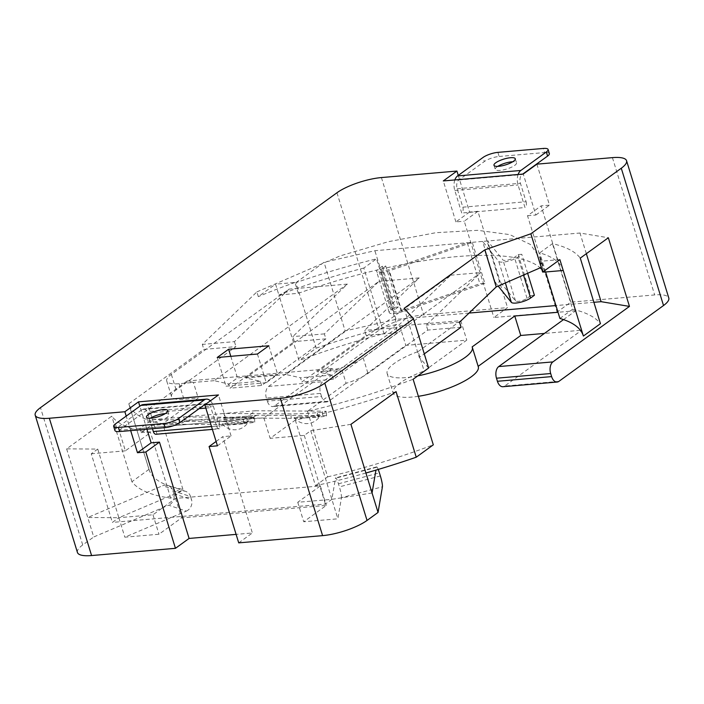 <?xml version="1.0" encoding="UTF-8"?>
<svg xmlns="http://www.w3.org/2000/svg" width="704" height="704" viewBox="0 0 704 704"><rect width="100%" height="100%" fill="white"/><g stroke="black" fill="none" stroke-linecap="round" stroke-linejoin="round"><path stroke-width="0.53" stroke-dasharray="3.52 2.64" d="M165.273 413.626A11.141 3.018 162.9 0 1 169.048 414.709A11.141 3.018 162.9 0 1 163.83 419.162A11.141 3.018 162.9 0 1 152.478 422.277A11.141 3.018 162.9 0 1 147.761 421.256A11.141 3.018 162.9 0 1 150.278 418.238M152.442 428.718L147.638 413.107A6.679 4.004 85.1 0 0 143.51 409.024A6.679 4.004 85.1 0 0 142.19 409.534L116.688 428.014L115.43 423.914M211.499 426.527L216.577 426.087L210.901 407.642A6.679 4.004 85.1 0 0 206.765 403.568A6.679 4.004 85.1 0 0 206.562 403.594M114.928 430.522A11.141 3.018 162.9 0 1 116.688 428.014M210.382 400.822A11.141 6.67 -94.9 0 1 213.268 405.926L220.202 428.472L156.948 433.928A4.453 2.666 -94.9 0 1 156.068 434.262M143.123 404.589A11.141 6.67 -94.9 0 1 150.014 411.382L156.948 433.928M216.577 426.087A4.453 2.666 85.1 0 0 219.331 428.806A4.453 2.666 85.1 0 0 220.202 428.472M497.754 166.373A11.141 3.018 -17.1 0 0 495.238 169.391A11.141 3.018 -17.1 0 0 499.954 170.412A11.141 3.018 -17.1 0 0 511.306 167.288A11.141 3.018 -17.1 0 0 516.525 162.835A11.141 3.018 -17.1 0 0 512.75 161.753M454.846 179.942A11.141 6.67 85.1 0 0 454.793 190.458L461.727 213.004A4.453 2.666 85.1 0 0 462.845 207.187L457.169 188.742A6.679 4.004 -94.9 0 1 458.832 180.013L484.334 161.533L483.067 157.432M462.845 207.187L526.099 201.731L520.432 183.286A6.679 4.004 -94.9 0 1 522.095 174.557L522.755 174.082M497.886 152.372L499.145 156.473A11.141 3.018 -17.1 0 0 484.334 161.533M499.145 156.473L544.641 152.548L543.374 148.447M549.349 153.569A11.141 3.018 -17.1 0 0 544.641 152.548M518.1 174.486A11.141 6.67 85.1 0 0 518.056 185.002L524.99 207.548L461.727 213.004M526.099 201.731A4.453 2.666 -94.9 0 1 524.99 207.548M299.235 416.926A12.848 0.572 -3 0 1 312.849 416.152A12.848 0.572 -3 0 1 319.783 416.31A12.848 0.572 -3 0 1 314.679 417.014A12.848 0.572 -3 0 1 301.426 417.771A12.848 0.572 -3 0 1 294.131 417.666A12.848 0.572 -3 0 1 299.235 416.926M242.88 423.21A12.848 0.572 177 0 0 247.984 422.497A12.848 0.572 177 0 0 241.058 422.347A12.848 0.572 177 0 0 227.436 423.113A12.848 0.572 177 0 0 222.332 423.861A12.848 0.572 177 0 0 229.627 423.966A12.848 0.572 177 0 0 242.88 423.21M152.029 419.672L219.138 420.077L219.375 424.521L155.118 424.134A18.938 11.343 85.1 0 0 154.493 424.16A18.938 11.343 85.1 0 0 150.762 425.603L141.046 432.643L139.788 428.551L152.029 419.672L183.594 416.953L184.853 421.045L225.086 417.578L222.561 419.408L254.126 416.689L244.411 423.729L243.144 419.628L255.394 410.758L223.828 413.477L225.086 417.578M250.703 417.358A18.938 0.836 -3 0 1 254.505 417.657A18.938 0.836 -3 0 1 246.972 418.73L247.21 423.174A18.938 0.836 177 0 0 254.742 422.101A18.938 0.836 177 0 0 250.941 421.802L250.703 417.358L183.594 416.953L223.828 413.477L290.937 413.89A18.938 0.836 177 0 0 317.416 412.65L318.771 412.535A18.938 0.836 177 0 0 326.304 411.462A18.938 0.836 177 0 0 322.502 411.162L322.74 415.606L258.482 415.219L226.917 417.938A18.938 11.343 85.1 0 0 226.292 417.965A18.938 11.343 85.1 0 0 222.561 419.408M141.046 432.643L244.411 423.729M139.788 428.551L243.144 419.628M184.853 421.045L182.327 422.884A18.938 11.343 -94.9 0 1 186.058 421.432A18.938 11.343 -94.9 0 1 186.683 421.414L155.118 424.134M250.941 421.802L186.683 421.414M219.375 424.521A18.938 0.836 177 0 0 245.854 423.289L245.617 418.845A18.938 0.836 -3 0 1 219.138 420.077M247.21 423.174L245.854 423.289M246.972 418.73L245.617 418.845M255.394 410.758L322.502 411.162M254.126 416.689A18.938 11.343 -94.9 0 1 257.858 415.246A18.938 11.343 -94.9 0 1 258.482 415.219M317.416 412.65L317.654 417.094A18.938 0.836 -3 0 1 291.174 418.334L226.917 417.938M317.654 417.094L319.009 416.979L318.771 412.535M322.74 415.606A18.938 0.836 -3 0 1 326.542 415.906A18.938 0.836 -3 0 1 319.009 416.979M467.262 242.748L472.27 242.317L389.356 270.794A11.079 3.001 162.9 0 1 376.631 271.586A11.079 3.001 162.9 0 1 378.382 269.086L382.184 266.332L385.739 266.024L381.938 268.778A6.618 1.795 -17.1 0 0 380.89 270.274A6.618 1.795 -17.1 0 0 388.494 269.799L467.262 242.748L479.873 283.73L484.871 283.298L472.27 242.317M484.871 283.298L401.958 311.775A11.079 3.001 162.9 0 1 389.242 312.567A11.079 3.001 162.9 0 1 390.993 310.068L394.794 307.314L382.184 266.332M394.794 307.314L398.35 307.006L385.739 266.024M398.35 307.006L394.548 309.769A6.618 1.795 -17.1 0 0 393.501 311.256A6.618 1.795 -17.1 0 0 401.104 310.781L479.873 283.73M487.599 240.988L482.601 241.419L498.722 261.36A11.079 3.001 -17.1 0 0 507.056 261.474A11.079 3.001 -17.1 0 0 517.986 257.048L521.787 254.294L518.241 254.593L514.43 257.356A6.618 1.795 162.9 0 1 507.901 259.996A6.618 1.795 162.9 0 1 502.92 259.934L487.599 240.988L500.21 281.978L495.202 282.41L482.601 241.419M495.202 282.41L498.177 286.079M527.63 273.275L521.787 254.294M534.398 295.275L530.842 295.583L518.241 254.593M530.842 295.583L527.041 298.338A6.618 1.795 162.9 0 1 520.502 300.986A6.618 1.795 162.9 0 1 515.522 300.916L500.21 281.978M472.146 346.896L478.139 366.362A44.546 12.082 162.9 0 1 478.289 366.775M417.798 375.883A44.546 12.082 162.9 0 1 387.147 373.507A44.546 12.082 162.9 0 1 394.187 363.475A44.546 12.082 162.9 0 1 418.15 351.551L424.142 371.017L466.761 340.129L405.794 345.382L328.777 401.21L274.578 405.891L379.201 330.053A33.414 9.064 162.9 0 1 423.641 314.855L507.522 307.622L493.882 317.513L557.146 312.057L570.777 302.166L654.658 294.932A33.414 9.064 162.9 0 1 668.8 298.003M418.37 396.299A44.546 12.082 162.9 0 1 393.131 392.973A44.546 12.082 162.9 0 1 400.171 382.941A44.546 12.082 162.9 0 1 424.142 371.017M570.777 302.166L541.147 205.858L527.516 215.741L557.146 312.057M458.269 175.41L469.542 212.036L477.893 211.314L507.522 307.622M477.893 211.314L464.253 221.197L493.882 317.513M261.589 385.475L260.295 381.26L245.687 377.951L378.919 281.38L324.359 333.881L325.899 338.862L261.589 385.475L230.023 388.194L294.334 341.59L292.794 336.609L347.354 284.099L214.122 380.679L228.73 383.988L230.023 388.194M325.899 338.862L294.334 341.59M333.388 379.28L332.094 375.074L317.486 371.765L450.718 275.185L396.158 327.694L397.69 332.666L333.388 379.28L301.822 381.999L366.124 335.394L364.593 330.414L419.153 277.913L285.921 374.484L300.529 377.793L301.822 381.999M397.69 332.666L366.124 335.394M148.984 469.357A227.198 61.626 -17.1 0 0 149.028 469.506A227.198 61.626 -17.1 0 0 182.899 489.333L170.711 498.168A248.362 67.364 162.9 0 1 131.912 481.73L148.984 469.357L128.806 403.788A227.198 61.626 -17.1 0 0 128.858 403.938A227.198 61.626 -17.1 0 0 162.73 423.755L198.211 398.042L183.938 399.265A29.339 7.955 162.9 0 1 171.521 396.572A29.339 7.955 162.9 0 1 176.158 389.963L235.954 346.623L203.852 349.386L202.321 344.414L256.881 291.905L258.324 296.63L275.554 284.143L278.89 294.994L298.285 293.322A208.674 56.602 162.9 0 1 540.153 267.837M128.806 403.788L203.852 349.386M461.076 327.202L427.768 330.079L367.972 373.419A29.339 7.955 162.9 0 1 346.095 383.293L342.285 370.902L331.866 368.544L263.85 417.842L119.082 430.329L125.382 450.824L150.533 432.59A248.362 67.364 162.9 0 1 111.742 416.152L66.616 448.862L97.733 449.073L91.256 453.772L112.376 522.412L118.853 517.722L152.979 514.774L175.56 498.414L320.329 485.927L297.748 502.286L331.883 499.347L325.398 504.038L112.376 522.412M427.768 330.079L426.237 325.098L480.797 272.598L363.176 357.843A29.339 7.955 162.9 0 1 324.157 371.184L342.285 370.902M125.382 450.824L91.256 453.772M350.935 424.336L310.763 430.698L304.278 435.398L270.151 438.337L295.302 420.103A248.362 67.364 162.9 0 0 396.062 391.635M324.359 333.881L292.794 336.609M396.158 327.694L364.593 330.414M459.536 322.221L426.237 325.098M559.874 259.618L540.478 261.29L543.594 271.418M298.285 293.322L294.95 282.471L275.554 284.143M294.95 282.471A208.674 56.602 -17.1 0 0 258.324 296.63M541.86 269.526A208.674 56.602 162.9 0 1 543.426 271.542M363.818 268.048A227.198 61.626 -17.1 0 0 278.89 294.994L299.068 360.571L316.131 348.198L295.962 282.63A248.362 67.364 162.9 0 1 376.534 258.834L363.818 268.048L383.988 333.626A227.198 61.626 -17.1 0 0 299.068 360.571M295.962 282.63L324.025 262.284L374.88 250.712L579.982 233.024L608.344 237.758M563.218 270.468A227.198 61.626 -17.1 0 0 563.165 270.318A227.198 61.626 -17.1 0 0 539.739 252.877L552.455 243.654A248.362 67.364 162.9 0 1 580.281 258.104M536.897 164.155L549.498 205.137L541.147 205.858M527.516 215.741L535.867 215.019L523.257 174.038M469.542 212.036L455.902 221.918L464.253 221.197M455.902 221.918L443.291 180.937M418.15 351.551L460.768 320.663L399.81 325.917L322.784 381.744A8.906 5.342 85.1 0 0 320.566 393.378L266.367 398.059L267.309 401.13L321.508 396.458A8.906 5.342 85.1 0 0 327.017 401.896A8.906 5.342 85.1 0 0 328.777 401.21M266.367 398.059A8.906 5.342 -94.9 0 1 268.585 386.426L345.145 330.933L324.025 262.284M131.912 481.73L111.742 416.152M66.616 448.862L93.729 536.976L168.617 505.208L186.331 511.104L124.846 537.187L158.972 534.239L181.544 517.88L326.322 505.393L303.741 521.752L337.867 518.813L341.458 497.728L382.422 486.772M77.44 552.482A33.414 9.064 162.9 0 1 82.72 544.958L93.729 536.976M274.578 405.891A8.906 5.342 -94.9 0 1 272.818 406.569A8.906 5.342 -94.9 0 1 267.309 401.13M320.566 393.378L321.508 396.458M399.81 325.917L405.794 345.382M460.768 320.663L466.761 340.129M563.517 319.598L575.731 310.746L581.715 330.211L544.438 333.423M575.731 310.746L558.008 312.277M558.897 381.366L504.698 386.038L581.715 330.211M504.698 386.038A8.906 5.342 -94.9 0 1 502.946 386.716M593.877 302.298L555.949 305.562M469.066 313.06L396 319.361L345.145 330.933M586.344 253.704L579.982 233.024M396 319.361L374.88 250.712M346.095 383.293L307.498 411.268A227.198 61.626 -17.1 0 0 413.125 379.262M428.63 368.025L419.302 357.482L424.283 353.874M216.102 441.47L222.728 436.665L252.358 532.972L236.113 534.38M238.718 542.863L252.358 532.972M217.439 445.826L231.079 435.943L222.728 436.665M231.079 435.943L218.469 394.962M146.916 429.194L139.85 406.217M130.671 430.593L126.21 416.108M372.055 492.985L331.883 499.347L335.474 478.254A8.906 1.162 -105 0 1 335.694 477.849A8.906 1.162 -105 0 1 338.448 483.806L339.39 486.886A8.906 1.162 -105 0 1 341.458 497.728M310.763 430.698L337.867 518.813M304.278 435.398L325.398 504.038M263.85 417.842L270.151 438.337M97.733 449.073L118.853 517.722L87.736 517.51L162.624 485.742A8.906 8.017 -71.6 0 1 167.957 485.487A8.906 8.017 -71.6 0 1 172.85 490.67L190.564 496.566A8.906 8.017 108.4 0 0 185.671 491.383A8.906 8.017 108.4 0 0 180.338 491.638L118.853 517.722L124.846 537.187M378.224 469.445A8.906 1.162 75 0 0 376.658 466.893A8.906 1.162 75 0 0 376.438 467.298L375.954 470.114M297.748 502.286L303.741 521.752M320.329 485.927L326.322 505.393M175.56 498.414L181.544 517.88M152.979 514.774L158.972 534.239M190.564 496.566L191.514 499.638L173.8 493.742A8.906 8.017 -71.6 0 1 168.617 505.208M186.331 511.104A8.906 8.017 108.4 0 0 191.514 499.638M172.85 490.67L173.8 493.742M365.913 473.018A248.362 67.364 162.9 0 1 315.48 485.681L295.302 420.103M315.48 485.681L327.668 476.846L307.498 411.268M327.668 476.846A227.198 61.626 -17.1 0 0 433.303 444.831M545.618 271.99L539.739 252.877M559.909 318.454L572.634 309.232L552.455 243.654M572.634 309.232A248.362 67.364 162.9 0 1 600.45 323.673M316.131 348.198A248.362 67.364 162.9 0 1 396.713 324.403L376.534 258.834M396.713 324.403L383.988 333.626M170.711 498.168L150.533 432.59M182.899 489.333L162.73 423.755M214.122 380.679L193.415 382.466L198.211 398.042M347.354 284.099L288.983 289.142L171.362 374.396A29.339 7.955 162.9 0 0 166.725 380.996A29.339 7.955 162.9 0 0 179.15 383.698L193.415 382.466L187.097 381.031L331.866 368.544M119.082 430.329L187.097 381.031M542.652 272.105A208.674 56.602 -17.1 0 0 542.124 264.915A208.674 56.602 -17.1 0 0 540.478 261.29M256.881 291.905L340.146 255.895L388.379 241.683L435.829 232.707L477.629 230.322L509.802 234.626L530.473 244.499L540.038 258.122L541.2 267.388M450.718 275.185L480.797 272.598M419.153 277.913L378.919 281.38M288.983 289.142L234.423 341.642L202.321 344.414M234.423 341.642L235.954 346.623M404.166 308.299L419.302 357.482M285.921 374.484L245.687 377.951M324.157 371.184L317.486 371.765M266.262 382.721L226.028 386.188L237.442 377.916L277.675 374.449L266.262 382.721L257.435 354.033M332.094 375.074L300.529 377.793M260.295 381.26L228.73 383.988M217.202 357.5L226.028 386.188M268.849 345.761L277.675 374.449M230.798 356.33L237.442 377.916M535.867 215.019L549.498 205.137M147.638 413.107L199.126 408.663M205.832 408.082L210.901 407.642M142.19 409.534L205.454 404.078M150.014 411.382L213.268 405.926M457.169 188.742L520.432 183.286M458.832 180.013L522.095 174.557M454.793 190.458L518.056 185.002M150.762 425.603L182.327 422.884M291.174 418.334L290.937 413.89M401.958 311.775L389.356 270.794M390.993 310.068L378.382 269.086M394.548 309.769L381.938 268.778M401.104 310.781L388.494 269.799M505.366 282.946L498.722 261.36M523.53 275.062L517.986 257.048M527.041 298.338L514.43 257.356M515.522 300.916L502.92 259.934M363.176 357.843L367.972 373.419M612.418 157.634L654.658 294.932M381.41 177.566L423.641 314.855M336.961 192.755L379.201 330.053M82.72 544.958L40.48 407.66M268.585 386.426L322.784 381.744M180.338 491.638L162.624 485.742M338.448 483.806L379.403 472.85M380.354 475.93L339.39 486.886M376.438 467.298L335.474 478.254M171.362 374.396L176.158 389.963M179.15 383.698L183.938 399.265M167.79 410.608L169.048 414.709M143.51 409.024L206.765 403.568M212.388 429.405L219.331 428.806M146.494 417.155L147.761 421.256M493.979 165.29L495.238 169.391M515.266 158.743L516.525 162.835M294.131 417.666A15.778 15.778 0 0 0 319.783 416.31M222.332 423.861A15.778 15.778 0 0 0 247.984 422.497M254.742 422.101L254.505 417.657M326.542 415.906L326.304 411.462M257.858 415.246L226.292 417.965M154.493 424.16L186.058 421.432M389.242 312.567L376.631 271.586M393.501 311.256L380.89 270.274M387.147 373.507L393.131 392.973M583.343 335.896L563.165 270.318M149.028 469.506L128.858 403.938M540.038 258.122L542.124 264.915M166.725 380.996L171.521 396.572M185.671 491.383L167.957 485.487M376.658 466.893L335.694 477.849M327.017 401.896L272.818 406.569"/><path stroke-width="1.06" d="M150.278 418.238A11.141 3.018 162.9 0 1 164.331 413.679A11.141 3.018 162.9 0 1 165.273 413.626M163.073 409.587A11.141 3.018 162.9 0 1 167.79 410.608A11.141 3.018 162.9 0 1 162.571 415.061A11.141 3.018 162.9 0 1 151.21 418.185A11.141 3.018 162.9 0 1 146.494 417.155A11.141 3.018 162.9 0 1 151.721 412.702A11.141 3.018 162.9 0 1 163.073 409.587M212.388 429.405L156.068 434.262A4.453 2.666 -94.9 0 1 153.314 431.543L152.442 428.718M206.562 403.594A6.679 4.004 85.1 0 0 205.454 404.078L179.951 422.558A11.141 3.018 162.9 0 1 165.141 427.627L163.874 423.526A11.141 3.018 -17.1 0 0 178.693 418.458L204.186 399.978A11.141 6.67 -94.9 0 1 206.386 399.133A11.141 6.67 -94.9 0 1 210.382 400.822M206.386 399.133L143.123 404.589A11.141 6.67 -94.9 0 0 140.932 405.434L115.43 423.914A11.141 3.018 -17.1 0 0 113.67 426.43A11.141 3.018 -17.1 0 0 118.386 427.451L119.645 431.552L165.141 427.627M119.645 431.552A11.141 3.018 162.9 0 1 114.928 430.522L113.67 426.43M118.386 427.451L163.874 423.526M512.75 161.753A11.141 3.018 -17.1 0 0 511.808 161.814A11.141 3.018 -17.1 0 0 497.754 166.373M510.55 157.714A11.141 3.018 -17.1 0 0 499.198 160.838A11.141 3.018 -17.1 0 0 493.979 165.29A11.141 3.018 -17.1 0 0 498.687 166.311A11.141 3.018 -17.1 0 0 510.048 163.187A11.141 3.018 -17.1 0 0 515.266 158.743A11.141 3.018 -17.1 0 0 510.55 157.714M522.755 174.082L547.589 156.077A11.141 3.018 -17.1 0 0 549.349 153.569L548.09 149.468A11.141 3.018 162.9 0 1 546.33 151.976L520.837 170.465A11.141 6.67 85.1 0 0 518.1 174.486M454.846 179.942A11.141 6.67 85.1 0 1 457.574 175.921L483.067 157.432A11.141 3.018 162.9 0 1 497.886 152.372L543.374 148.447A11.141 3.018 162.9 0 1 548.09 149.468M498.177 286.079L511.333 302.342A11.079 3.001 -17.1 0 0 519.666 302.456A11.079 3.001 -17.1 0 0 530.596 298.03L534.398 295.275L527.63 273.275M558.008 312.277L514.765 315.999L472.146 346.896A44.546 12.082 162.9 0 1 472.305 347.31A44.546 12.082 162.9 0 1 465.265 357.342A44.546 12.082 162.9 0 1 417.798 375.883M472.305 347.31L478.289 366.775A44.546 12.082 162.9 0 1 471.249 376.807A44.546 12.082 162.9 0 1 418.37 396.299M367.039 520.432L324.799 383.134L413.503 318.842L428.63 368.025L413.125 379.262L433.303 444.831L416.24 457.204L396.062 391.635L350.935 424.336L378.048 512.45L367.039 520.432A33.414 9.064 162.9 0 1 322.59 535.63L238.718 542.863L209.088 446.547L216.102 441.47M496.223 286.924L541.2 267.388L530.86 233.781L484.818 249.85L496.223 286.924L459.536 322.221L461.076 327.202L424.283 353.874M543.594 271.418L543.814 272.149L563.218 270.468L559.874 259.618L542.652 272.105L541.2 267.388M552.904 361.9A8.906 5.342 85.1 0 0 550.686 373.534L496.487 378.206A8.906 5.342 -94.9 0 1 498.714 366.573L552.904 361.9L629.464 306.407L608.344 237.758L580.281 258.104L600.45 323.673L583.387 336.046L563.218 270.468M550.686 373.534L551.628 376.605A8.906 5.342 85.1 0 0 557.137 382.043A8.906 5.342 85.1 0 0 558.897 381.366L663.52 305.527A33.414 9.064 162.9 0 0 668.8 298.003L626.56 160.706A33.414 9.064 162.9 0 1 621.28 168.23L530.86 233.781M540.153 267.837A208.674 56.602 162.9 0 1 541.86 269.526M543.426 271.542A208.674 56.602 162.9 0 1 543.814 272.149M458.269 175.41L456.931 171.054L443.291 180.937L523.257 174.038L536.897 164.155L612.418 157.634A33.414 9.064 162.9 0 1 626.56 160.706M126.21 416.108L124.872 411.743L49.342 418.255A33.414 9.064 162.9 0 1 35.2 415.184A33.414 9.064 162.9 0 1 40.48 407.66L336.961 192.755A33.414 9.064 162.9 0 1 381.41 177.566L456.931 171.054M514.765 315.999L520.758 335.474L478.157 366.344M544.438 333.423L520.758 335.474M496.487 378.206L497.429 381.278L551.628 376.605M498.714 366.573L563.517 319.598M557.137 382.043L502.946 386.716A8.906 5.342 -94.9 0 1 497.429 381.278M629.464 306.407L601.102 301.673L593.877 302.298M555.949 305.562L469.066 313.06M601.102 301.673L586.344 253.704M236.113 534.38L189.094 538.437L159.465 442.121L145.825 452.003L137.474 452.725L130.671 430.593M189.094 538.437L175.454 548.319L145.825 452.003M324.799 383.134A33.414 9.064 162.9 0 1 280.359 398.332L204.838 404.844L217.439 445.826L209.088 446.547M204.838 404.844L218.469 394.962L138.503 401.861L124.872 411.743M159.465 442.121L151.114 442.842L146.916 429.194M139.85 406.217L138.503 401.861M175.454 548.319L91.582 555.553A33.414 9.064 162.9 0 1 77.44 552.482L35.2 415.184M413.503 318.842L404.166 308.299L484.818 249.85M257.435 354.033L217.202 357.5L228.615 349.228L268.849 345.761L257.435 354.033M378.224 469.445A8.906 1.162 75 0 1 379.403 472.85L380.354 475.93A8.906 1.162 75 0 1 382.422 486.772L378.048 512.45M375.954 470.114L372.055 492.985M416.24 457.204A248.362 67.364 162.9 0 1 365.913 473.018M583.29 335.746A227.198 61.626 -17.1 0 0 559.909 318.454L545.618 271.99M228.615 349.228L230.798 356.33M151.114 442.842L137.474 452.725M153.314 431.543L211.499 426.527M199.126 408.663L205.832 408.082M140.932 405.434L204.186 399.978M178.693 418.458L179.951 422.558M457.574 175.921L520.837 170.465M546.33 151.976L547.589 156.077M511.333 302.342L505.366 282.946M530.596 298.03L523.53 275.062M621.28 168.23L663.52 305.527M322.59 535.63L280.359 398.332M91.582 555.553L49.342 418.255"/></g></svg>
